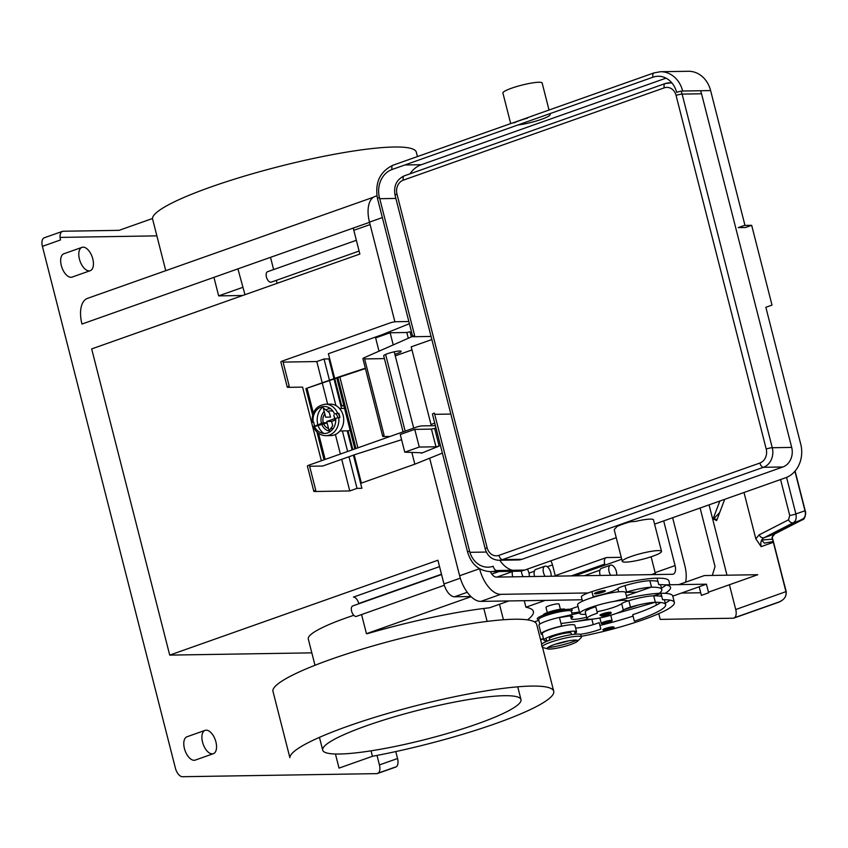 <?xml version="1.0" encoding="UTF-8"?>
<svg xmlns="http://www.w3.org/2000/svg" width="848" height="848" viewBox="0 0 848 848"><rect width="100%" height="100%" fill="white"/><g stroke="black" fill="none" stroke-linecap="round" stroke-linejoin="round"><path stroke-width="1.27" d="M603.649 622.029A5.629 0.827 -14.3 0 1 609.161 620.609A5.629 0.827 -14.3 0 1 612.129 620.598A5.629 0.827 -14.3 0 1 609.712 621.934A5.629 0.827 -14.3 0 1 604.2 623.354A5.629 0.827 -14.3 0 1 601.232 623.375A5.629 0.827 -14.3 0 1 603.649 622.029M604.253 622.019A4.494 0.657 -14.3 0 1 608.663 620.884A4.494 0.657 -14.3 0 1 611.037 620.874A4.494 0.657 -14.3 0 1 609.108 621.944A4.494 0.657 -14.3 0 1 604.698 623.079A4.494 0.657 -14.3 0 1 602.324 623.089A4.494 0.657 -14.3 0 1 604.253 622.019M338.14 413.336A11.247 9.466 89.1 0 1 339.518 416.665A11.247 9.466 89.1 0 1 339.73 417.64M330.635 431.113L330.847 431.113A11.247 9.466 89.1 0 1 330.635 431.113A11.247 9.466 89.1 0 1 321.816 424.403M321.466 423.343A11.247 9.466 89.1 0 1 321.392 423.067A11.247 9.466 89.1 0 1 324.18 411.407M337.811 417.757A8.999 7.579 -90.9 0 0 337.705 417.301A8.999 7.579 -90.9 0 0 335.882 413.623M333.19 411.492A8.999 7.579 -90.9 0 0 330.317 410.867A8.999 7.579 -90.9 0 0 327.741 411.45M324.795 413.845A8.999 7.579 -90.9 0 0 323.205 422.431A8.999 7.579 -90.9 0 0 323.3 422.76M325.908 409.976A11.247 9.466 89.1 0 1 330.275 408.619A11.247 9.466 89.1 0 1 330.487 408.619L330.275 408.619M323.777 424.064A8.999 7.579 -90.9 0 0 328.547 428.558M330.466 428.865A8.999 7.579 -90.9 0 0 330.603 428.865A8.999 7.579 -90.9 0 0 333.455 428.145M663.687 520.905L675.072 565.584A8.999 4.675 -109.5 0 1 673.217 574.149A8.999 4.675 -109.5 0 1 672.422 574.287L496.334 577.096A8.999 4.675 -109.5 0 1 490.388 571.647M655.515 574.562A8.999 4.675 70.5 0 0 655.144 572.644L651.105 556.786M429.66 458.206L459.627 575.75A26.998 14.024 70.5 0 0 480.795 601.391L582.12 599.78M588.12 592.953L500.723 594.342A26.998 14.024 -109.5 0 1 479.565 568.711L459.627 575.75M636.721 592.18L625.665 592.36M672.634 517.736L684.792 565.436A26.998 14.024 -109.5 0 1 685.608 582.194M376.925 195.782L375.06 196.439A26.998 14.024 70.5 0 0 369.484 222.123L394.892 321.805M470.894 596.526L454.539 596.78A13.494 7.017 -109.5 0 1 443.96 583.954L437.918 560.242L169.717 655.112L91.669 348.92L359.87 254.05L353.817 230.327A13.494 7.017 -109.5 0 1 353.351 228.038M395.783 751.572L397.553 758.515A8.999 4.675 -109.5 0 1 395.698 767.08A8.999 4.675 -109.5 0 1 394.892 767.217L376.766 773.63A8.999 4.675 70.5 0 0 377.572 773.482L395.698 767.08M377.01 755.42L379.427 764.928L397.553 758.515M378.282 773.09A8.999 4.675 70.5 0 0 379.427 764.928M376.766 773.63L182.468 776.715A8.999 4.675 70.5 0 1 175.409 768.171L42.4 246.355L60.526 239.942A8.999 4.675 -109.5 0 1 62.381 231.387A8.999 4.675 -109.5 0 1 63.176 231.239L119.038 230.349L152.46 218.53A136.104 19.992 165.7 0 1 282.384 165.689A136.104 19.992 165.7 0 1 416.315 152.184L417.439 156.573M341.712 459.309L349.779 490.939L357.029 488.374L361.884 488.3L353.436 455.164M352.09 449.896L347.235 430.848M341.532 408.439L334.038 379.045M333.942 378.674L328.907 358.916L329.66 358.651M62.381 231.387L44.255 237.79A8.999 4.675 70.5 0 0 42.4 246.355M350.118 430.201L348.072 430.922L352.842 449.631M354.188 454.899L361.375 483.095L414.831 464.185L411.842 452.429M335.437 753.999L339.03 768.108L372.442 756.289A136.104 19.992 165.7 0 0 553.723 691.247A136.104 19.992 165.7 0 0 419.792 704.762A136.104 19.992 165.7 0 0 289.857 757.603L272.823 690.76A136.104 19.992 -14.3 0 1 402.747 637.919A136.104 19.992 -14.3 0 1 536.689 624.404L541.745 644.279M339.423 754.02A102.311 15.031 -14.3 0 1 322.696 750.141A102.311 15.031 -14.3 0 1 391.204 717.747A102.311 15.031 -14.3 0 1 504.253 695.71A102.311 15.031 -14.3 0 1 520.979 699.589A102.311 15.031 -14.3 0 1 452.472 731.983A102.311 15.031 -14.3 0 1 339.423 754.02M372.442 756.289L371.053 750.83M547.31 612.616L545.985 607.433A6.752 0.996 -14.3 0 1 548.879 605.822A6.752 0.996 -14.3 0 1 555.504 604.115A6.752 0.996 -14.3 0 1 559.065 604.094L560.39 609.288M369.537 222.314L81.959 324.042A26.998 14.024 -109.5 0 1 87.524 298.358L373.544 197.181M574.721 575.845L621.743 559.214M621.255 557.327L606.712 557.549A6.752 3.509 70.5 0 0 606.108 557.655A6.752 3.509 70.5 0 0 604.719 564.079L571.308 575.898M610.666 575.273A6.752 3.509 -109.5 0 1 610.465 565.171A6.752 3.509 -109.5 0 1 611.069 565.065A6.752 3.509 -109.5 0 1 615.182 568.489A6.752 3.509 -109.5 0 1 616.644 575.177M610.465 565.171L601.402 568.372A6.752 3.509 70.5 0 0 600.193 575.442M508.874 600.946L489.497 607.804A136.104 19.992 165.7 0 0 367.332 633.679L366.442 633.689L361.566 614.556M358.821 603.787L358.746 603.5A6.752 3.509 70.5 0 0 353.457 597.087L439.54 566.634M366.442 633.689L471.064 596.685M277.126 283.317L276.374 280.328M273.628 269.558L270.512 257.336M343.737 405.185L341.702 405.906L343.917 405.874M444.331 585.268L356.446 616.369A5.533 2.873 -109.5 0 1 355.948 616.454A5.533 2.873 -109.5 0 1 351.74 611.652A5.533 2.873 -109.5 0 1 352.747 605.928L441.554 574.52M359.107 251.061L271.254 282.14A5.533 2.873 -109.5 0 1 270.756 282.225A5.533 2.873 -109.5 0 1 266.548 277.434A5.533 2.873 -109.5 0 1 267.555 271.71L356.361 240.291M169.717 655.112L311.831 652.854M578.018 606.437L570.015 609.267M538.819 620.301L534.42 621.86M499.483 604.264L503.436 619.761M527.467 619.867A136.104 19.992 165.7 0 0 533.381 611.461A136.104 19.992 165.7 0 0 525.93 607.221L524.265 600.702M213.94 277.349L218.657 295.888L242.687 295.496M83.093 247.16A12.37 6.424 -109.5 0 1 92.506 257.898A12.37 6.424 -109.5 0 1 90.238 270.682A12.37 6.424 -109.5 0 1 89.135 270.883A12.37 6.424 -109.5 0 1 79.723 260.156A12.37 6.424 -109.5 0 1 81.991 247.362A12.37 6.424 -109.5 0 1 83.093 247.16M81.991 247.362L63.865 253.764A12.37 6.424 70.5 0 0 61.597 266.558A12.37 6.424 70.5 0 0 71.009 277.296A12.37 6.424 70.5 0 0 72.122 277.095L90.238 270.682M218.657 295.888L242.952 287.292M165.752 270.682L152.46 218.53M60.091 237.408L156.88 235.871M550.67 560.878A6.752 3.509 -109.5 0 1 552.504 564.916L555.366 576.152M545.094 576.322A6.752 3.509 -109.5 0 1 544.893 566.21A6.752 3.509 -109.5 0 1 545.487 566.104A6.752 3.509 -109.5 0 1 549.599 569.527A6.752 3.509 -109.5 0 1 551.073 576.227M523.227 576.661A6.752 3.509 -109.5 0 1 521.308 570.948M527.308 569.146A6.752 3.509 -109.5 0 1 529.216 576.566M512.584 571.298A6.752 3.509 70.5 0 0 512.754 576.831M544.893 566.21L535.83 569.421A6.752 3.509 70.5 0 0 534.622 576.481M525.93 607.221L545.306 600.363M206.202 730.17A12.37 6.424 -109.5 0 1 215.625 740.898A12.37 6.424 -109.5 0 1 213.357 753.692A12.37 6.424 -109.5 0 1 212.254 753.883A12.37 6.424 -109.5 0 1 202.831 743.155A12.37 6.424 -109.5 0 1 205.099 730.361A12.37 6.424 -109.5 0 1 206.202 730.17M205.099 730.361L186.984 736.774A12.37 6.424 70.5 0 0 184.716 749.568A12.37 6.424 70.5 0 0 194.128 760.296A12.37 6.424 70.5 0 0 195.231 760.105L213.357 753.692M283.084 362.096L316.802 361.555L324.042 359.001L328.907 358.916M282.776 360.877A4.494 0.657 165.7 0 0 280.847 361.948L287.271 387.176A4.494 0.657 -14.3 0 1 289.21 386.105L282.776 360.877L389.698 323.056A4.494 0.657 165.7 0 1 395.751 321.731L408.842 321.53M382.066 335.628L381.854 334.812L409.404 323.703M381.854 334.812L328.399 353.722L334.695 378.409M309.637 466.241L322.696 466.04L356.224 454.178L401.581 439.699M321.36 460.771L302.588 387.123L288.013 387.345A4.494 0.657 -14.3 0 1 287.271 387.176M340.377 454.04L335.395 434.515M328.833 408.778L328.483 407.4M327.657 404.157L322.314 383.19M322.219 382.819L316.802 361.555M349.779 490.939L314.555 491.501A4.494 0.657 -14.3 0 1 313.824 491.331A4.494 0.657 -14.3 0 1 315.753 490.25L309.319 465.022A4.494 0.657 165.7 0 0 307.389 466.103L313.824 491.331M393.186 344.733L390.133 332.766L375.632 337.896L378.992 351.083M411.259 336.667L410.019 331.78L406.828 332.501L390.133 332.766M365.34 368.202L338.84 376.957A23.617 3.466 165.7 0 0 336.698 377.699L305.895 388.596L336.826 378.06L354.888 448.91M336.826 378.06L337.907 377.678A21.37 3.138 -14.3 0 1 339.857 377.01L365.424 368.551M305.895 388.596L312.636 415.054M316.982 432.088L324.042 459.817M317.841 424.625A15.752 13.25 89.1 0 1 317.767 424.35A15.752 13.25 89.1 0 1 323.364 406.51M325.346 404.199L330.201 404.125A15.752 13.25 89.1 0 1 343.143 415.382A15.752 13.25 89.1 0 1 330.709 435.607L325.844 435.692A15.752 13.25 -90.9 0 0 338.702 417.661L339.921 417.64A15.752 13.25 89.1 0 0 339.497 415.435A15.752 13.25 89.1 0 0 338.818 413.326L337.599 413.347A15.752 13.25 -90.9 0 0 325.346 404.199C316.251 405.63 311.841 411.609 312.128 422.134M323.798 433.434A15.752 13.25 89.1 0 1 318.064 425.367M314.491 426.523L327.127 422.982M314.544 425.791A15.752 13.25 89.1 0 1 314.131 424.413A15.752 13.25 89.1 0 1 313.707 422.209L312.499 422.23L313.113 421.594L312.499 422.23A15.752 13.25 -90.9 0 1 312.456 421.869M313.59 426.544L323.12 422.76L327.052 422.696M332.702 425.717L329.109 430.773L326.745 421.477L331.6 421.403L332.702 425.717M314.216 425.908A13.494 11.363 -90.9 0 0 327.678 432.904A13.494 11.363 -90.9 0 0 335.66 418.329L326.745 421.477M323.279 407.877L329.406 412.775L330.508 417.089L325.643 417.163L323.279 407.877M334.843 418.615L333.794 415.107L334.695 418.668M313.113 421.594A13.494 11.363 -90.9 0 1 321.085 407.029A13.494 11.363 -90.9 0 1 334.557 414.015L337.599 413.347M335.723 419.124L334.896 419.421L335.225 420.12L335.034 419.368M335.225 420.12L331.6 421.403M335.66 418.329L338.702 417.661M434.642 428.388L431.452 429.109L414.757 429.374L400.256 434.494L404.761 452.175L419.262 447.055L435.957 446.79L439.147 446.069L434.642 428.388L435.946 427.858M435.395 425.675L422.293 425.887A4.494 0.657 165.7 0 0 416.241 427.201L309.319 465.022M419.262 447.055L414.757 429.374M421.286 452.758L404.761 452.175M334.79 378.78L341.702 405.906M314.99 665.277L308.29 638.989A88.817 13.049 -14.3 0 1 353.764 615.298M325.166 459.425L318.519 433.36M313.336 413.029L307.103 388.575M543.314 615.171L543.271 615.012A11.247 1.654 -14.3 0 1 548.105 612.33A11.247 1.654 -14.3 0 1 559.129 609.479A11.247 1.654 -14.3 0 1 565.075 609.458L565.118 609.606M442.38 453.086L414.831 464.185M421.403 453.214L439.147 446.069M538.692 619.814L537.579 619.167A17.999 2.639 -14.3 0 1 554.073 611.821A17.999 2.639 -14.3 0 1 572.071 610.369L571.393 611.482M571.753 612.892A15.752 2.311 165.7 0 0 579.428 611.98M657.953 581.463A62.985 9.254 165.7 0 0 649.865 580.732A22.493 3.307 165.7 0 0 624.976 585.586A11.247 1.654 165.7 0 0 617.832 588.544A19.122 2.809 -14.3 0 1 593.176 596.621M582.481 601.2L581.41 596.96A19.122 2.809 -14.3 0 1 591.904 591.628A53.212 7.812 -14.3 0 1 657.115 578.166A71.985 10.579 -14.3 0 1 668.881 580.901L669.867 584.77M666.136 585.046A71.985 10.579 -14.3 0 1 661.429 588.088M568.383 616.136A71.985 10.579 -14.3 0 1 560.04 617.45M604.465 590.643A5.629 0.827 165.7 0 0 598.253 591.851A5.629 0.827 165.7 0 0 594.49 593.632A5.629 0.827 165.7 0 0 595.402 593.844A5.629 0.827 165.7 0 0 601.624 592.635A5.629 0.827 165.7 0 0 605.387 590.855A5.629 0.827 165.7 0 0 604.465 590.643M539.794 624.128L538.65 619.634A16.875 2.48 -14.3 0 1 554.391 613.062A16.875 2.48 -14.3 0 1 571.351 611.302L572.188 614.588M559.479 617.577A16.875 2.48 -14.3 0 1 572.729 616.687A16.875 2.48 -14.3 0 1 571.955 617.757A15.752 2.311 165.7 0 0 571.234 618.754A15.752 2.311 165.7 0 0 586.572 617.238M657.115 578.166L658.758 584.643A71.985 10.579 -14.3 0 1 664.694 584.844A71.985 10.579 -14.3 0 1 670.535 587.367A71.985 10.579 -14.3 0 1 665.15 593.335M661.504 595.402A71.985 10.579 -14.3 0 1 660.03 596.165M637.95 605.122A71.985 10.579 -14.3 0 1 624.011 609.648M587.812 619.093A71.985 10.579 -14.3 0 1 576.757 621.372L561.005 623.556M661.037 593.568L653.267 595.837A22.493 3.307 165.7 0 0 628.824 600.681A11.247 1.654 165.7 0 0 627.679 601.041A24.751 3.636 165.7 0 0 614.132 601.38A24.751 3.636 165.7 0 0 590.42 607.55A24.751 3.636 165.7 0 0 579.799 613.443L577.605 604.825A24.751 3.636 -14.3 0 1 588.226 598.921A24.751 3.636 -14.3 0 1 611.938 592.752A24.751 3.636 -14.3 0 1 625.474 592.413A24.751 3.636 -14.3 0 1 625.559 592.593L627.011 598.264M659.288 593.314A62.985 9.254 165.7 0 0 661.811 589.593A62.985 9.254 165.7 0 0 651.518 587.198A22.493 3.307 165.7 0 0 651.073 587.208A22.493 3.307 165.7 0 0 626.63 592.063A11.247 1.654 165.7 0 0 625.474 592.413M614.132 601.38A53.212 7.812 -14.3 0 1 660.963 593.261A71.985 10.579 -14.3 0 1 666.899 593.473A71.985 10.579 -14.3 0 1 672.729 595.996L674.383 602.462A71.985 10.579 -14.3 0 1 581.219 636.35M660.963 593.261L662.606 599.727A71.985 10.579 -14.3 0 1 674.383 602.462M548.359 640.717A71.985 10.579 -14.3 0 1 546.631 640.759A16.875 2.48 -14.3 0 1 543.875 640.123A16.875 2.48 -14.3 0 1 559.606 633.551A16.875 2.48 -14.3 0 1 576.566 631.781A16.875 2.48 -14.3 0 1 575.803 632.852A15.752 2.311 165.7 0 0 575.082 633.848A15.752 2.311 165.7 0 0 575.4 634.177M572.23 631.219A71.985 10.579 -14.3 0 1 563.888 632.544M669.984 600.14A71.985 10.579 -14.3 0 1 665.277 603.182M633.074 616.114A71.985 10.579 -14.3 0 1 599.907 625.432M543.875 640.123L542.222 633.647A16.875 2.48 -14.3 0 1 557.963 627.085A16.875 2.48 -14.3 0 1 574.923 625.315L576.566 631.781M660.719 602.504A62.985 9.254 165.7 0 1 632.714 614.705L634.357 621.171A62.985 9.254 165.7 0 0 665.659 604.688A62.985 9.254 165.7 0 0 655.356 602.292A22.493 3.307 165.7 0 0 630.467 607.147A11.247 1.654 165.7 0 0 623.333 610.104A19.122 2.809 -14.3 0 1 603.331 617.206A19.122 2.809 -14.3 0 1 586.901 618.531A19.122 2.809 -14.3 0 1 597.405 613.189L595.752 606.723A19.122 2.809 -14.3 0 0 585.258 612.055L586.901 618.531M580.074 634.283A15.752 2.311 165.7 0 0 600.829 629.078L599.186 622.612A15.752 2.311 165.7 0 1 575.601 627.986M602.875 629.841A5.629 0.827 -14.3 0 1 605.292 628.495A5.629 0.827 -14.3 0 1 612.86 626.852A5.629 0.827 -14.3 0 1 613.782 627.064C615.182 628.05 612.097 629.258 604.539 630.7L602.875 629.841M612.489 627.965A5.629 0.827 -14.3 0 1 604.444 630.011M609.966 612.203A5.629 0.827 -14.3 0 1 610.878 612.415C612.288 613.401 609.203 614.62 601.645 616.051L599.981 615.192A5.629 0.827 -14.3 0 1 603.744 613.411A5.629 0.827 -14.3 0 1 609.966 612.203M609.585 613.316A5.629 0.827 -14.3 0 1 601.55 615.372M571.499 634.654L571.117 633.17A11.247 1.654 165.7 0 0 565.171 633.202A11.247 1.654 165.7 0 0 554.147 636.042A11.247 1.654 165.7 0 0 549.324 638.724L549.705 640.219M627.679 601.041A11.247 1.654 165.7 0 0 621.679 603.638A19.122 2.809 -14.3 0 1 597.024 611.715M568.436 640.887A20.246 2.979 -14.3 0 1 555.376 644.215M547.776 648.9L542.932 647.543A20.246 2.979 -14.3 0 1 542.137 646.992L541.596 644.83A20.246 2.979 -14.3 0 1 550.278 640.007A20.246 2.979 -14.3 0 1 570.132 634.876A20.246 2.979 -14.3 0 1 580.827 634.834L581.378 636.986A20.246 2.979 -14.3 0 1 580.954 637.855L577.35 641.364A15.752 2.311 -14.3 0 1 570.916 644.438A15.752 2.311 -14.3 0 1 547.776 648.9A15.752 2.311 -14.3 0 1 553.924 644.713A15.752 2.311 -14.3 0 1 571.001 640.463A15.752 2.311 -14.3 0 1 577.35 641.364M576.831 640.198A20.246 2.979 -14.3 0 1 572.686 641.819A20.246 2.979 -14.3 0 1 547.67 647.639M542.137 646.992A20.246 2.979 -14.3 0 1 550.829 642.159A20.246 2.979 -14.3 0 1 570.683 637.039A20.246 2.979 -14.3 0 1 581.378 636.986M661.8 596.557A62.985 9.254 165.7 0 0 653.713 595.826A22.493 3.307 165.7 0 0 653.267 595.837M655.387 595.826A62.985 9.254 165.7 0 0 658.101 594.162M579.799 613.443A24.751 3.636 165.7 0 0 585.82 614.291M357.029 488.374L348.963 456.743M347.616 451.475L342.38 430.922M335.914 405.556L329.565 380.635M329.469 380.254L324.042 359.001M672.761 596.133L699.197 586.784L701.381 595.37L708.631 592.816L706.437 584.187L699.187 586.752M655.112 602.303L615.977 613.56M594.713 618.839A22.493 3.307 -14.3 0 1 591.883 619.273L576.757 621.372M664.694 584.844L706.437 584.187M626.365 595.762L651.073 587.208M559.436 617.408L561.641 626.036A17.999 2.639 165.7 0 0 541.13 633.922L538.936 625.305A17.999 2.639 -14.3 0 1 559.436 617.408L579.672 612.934M541.13 633.922A17.999 2.639 165.7 0 0 542.455 634.537M655.727 602.292L656.437 605.069M678.718 584.622L704.359 575.559L757.783 574.711L708.462 592.158M658.748 613.655L660.21 619.379L733.075 618.224A8.999 4.675 70.5 0 0 733.88 618.086L778.528 602.292C784.188 599.907 786.668 596.398 785.969 591.756L773.365 542.307L761.122 546.642C760.253 542.402 761.218 539.445 764.016 537.749A4.494 3.381 62.9 0 1 759.183 534.844L788.534 519.813L789.721 515.446L780.573 479.555M794.968 471.212L805.059 510.772C805.886 514.725 805.144 517.428 802.844 518.902L774.892 533.212L772.125 537.187L773.344 541.321A9.625 5.003 70.5 0 0 773.535 542.137L786.138 591.575C786.753 596.96 783.563 600.723 776.567 602.843L778.528 602.292M734.591 617.683A8.999 4.675 70.5 0 0 735.735 609.521L786.138 591.575M700.713 592.763L681.442 593.07M700.109 508.016L715.023 566.549L712.309 575.432M773.535 542.137L772.422 539.19L761.599 540.017L764.377 543.133L773.185 541.554L772.613 539.307M772.03 537.939L772.464 539.837M772.178 537.229L774.69 533.975L802.643 519.654C805.123 518.075 805.918 515.16 805.038 510.909L794.926 471.255M774.892 533.212L774.69 533.975L764.016 537.749L793.368 522.718A4.494 3.381 62.9 0 1 788.534 519.813M786.573 477.403L795.89 513.93A4.494 0.657 -14.3 0 1 789.721 515.446M805.059 510.772L795.89 513.93C796.707 518.202 795.869 521.128 793.368 522.718L799.06 520.842M719.857 501.03L713.126 518.785L716.634 520.608L724.701 499.324M744.003 492.487L755.812 538.798L761.122 546.642M709.055 504.857L726.98 575.198M729.418 584.749L735.735 609.521M719.687 512.552L713.666 518.743L717.048 519.527M713.666 518.743L713.126 518.785M390.08 436.455L383.805 436.561A6.752 0.996 -14.3 0 1 382.702 436.307A6.752 0.996 -14.3 0 1 384.091 435.289L364.301 357.665A6.752 0.996 165.7 0 0 362.912 358.683L382.702 436.307M434.748 423.152L430.985 424.488L411.195 346.853L431.855 339.55M434.706 414.322L450.85 414.068M432.459 414.174A4.494 0.657 -14.3 0 1 434.399 413.103L469.569 551.105A4.494 0.657 165.7 0 0 467.64 552.175L432.459 414.174M403.076 431.855L383.699 355.81A8.999 1.325 165.7 0 1 385.607 354.432L405.153 431.123M413.686 428.102L394.235 351.793M622.284 561.365L614.259 529.883A20.246 2.979 -14.3 0 1 615.129 528.643L616.984 526.555A20.246 2.979 165.7 0 1 622.729 524.191A20.246 2.979 165.7 0 1 630.424 521.796L635.629 521.393A20.246 2.979 -14.3 0 1 653.501 519.877L661.525 551.359A20.246 2.979 165.7 0 0 658.218 550.596A20.246 2.979 165.7 0 0 630.976 556.532A20.246 2.979 165.7 0 0 622.284 561.365A20.246 2.979 165.7 0 0 632.99 561.312A20.246 2.979 165.7 0 0 652.833 556.193A20.246 2.979 165.7 0 0 661.525 551.359M738.226 227.614L745.509 227.508L751.678 225.324L744.385 225.441L738.226 227.614M710.613 90.577L682.682 91.022A26.998 22.726 -90.9 0 0 660.507 71.72L688.438 71.285A26.998 22.726 89.1 0 1 710.613 90.577L744.989 225.43M751.678 225.324L772.009 305.11L765.85 307.283L800.745 444.204A26.998 22.726 89.1 0 1 785.598 477.774L654.582 524.128M532.3 116.006L511.8 123.267M527.53 118.148A20.246 2.979 165.7 0 0 514.089 122.896M364.301 357.665L414.608 335.479A4.494 0.657 165.7 0 0 412.679 336.55A4.494 0.657 165.7 0 0 413.411 336.72L431.06 336.444M616.252 537.685L524.647 570.089A26.998 22.726 89.1 0 1 518.478 571.202L490.547 571.647A26.998 22.726 -90.9 0 0 496.716 570.534A4.494 2.343 70.5 0 1 493.186 566.252A22.493 18.932 89.1 0 1 469.569 551.105M512.287 570.28A26.998 22.726 89.1 0 1 499.843 560.252M410.019 173.819A26.998 22.726 89.1 0 1 421.318 164.703L666.009 78.154M517.852 125.006A20.246 2.979 165.7 0 0 539.127 120.119A20.246 2.979 165.7 0 0 550.172 114.501A20.246 2.979 165.7 0 0 549.228 113.908M549.027 110.028L542.148 83.019A20.246 2.979 165.7 0 0 538.84 82.256A20.246 2.979 165.7 0 0 516.464 86.613A20.246 2.979 165.7 0 0 502.906 93.026L510.697 123.585M782.852 466.994L763.423 467.301A4.494 2.343 -109.5 0 1 759.893 463.029A11.247 9.466 -90.9 0 0 766.21 449.048A4.494 0.657 -14.3 0 1 772.263 447.723A15.752 13.25 89.1 0 1 763.423 467.301L502.472 559.616A15.752 13.25 89.1 0 1 498.868 560.263L518.298 559.956A15.752 13.25 -90.9 0 0 521.902 559.309L782.852 466.994A15.752 13.25 -90.9 0 0 791.693 447.415L701.55 93.789A15.752 13.25 -90.9 0 0 700.469 90.736M395.274 355.853L411.98 349.948M364.629 358.927L384.409 358.609M385.607 354.432A8.999 1.325 -14.3 0 1 395.147 351.613A8.999 1.325 -14.3 0 1 401.136 351.358A8.999 1.325 -14.3 0 1 394.871 354.284M675.072 565.584L655.144 572.644M500.723 594.342L480.795 601.391M382.353 217.576L369.484 222.123M370.11 224.572L353.817 230.327M460.305 578.177L443.96 583.954M63.176 231.239L61.66 231.78M540.547 639.54L543.462 638.512M467.248 592.286L454.539 596.78M655.281 573.206L651.264 574.626M441.479 574.234L358.746 603.5M606.712 557.549L605.578 557.952M499.048 571.51L491.819 574.064M552.504 564.916L547.289 566.761M288.013 387.345L287.843 386.677M314.555 491.501L314.385 490.822M408.227 337.992L406.828 332.501M355.969 448.528L337.907 377.678M435.957 446.79L431.452 429.109M357.909 447.839L339.857 377.01M603.818 590.674A4.728 0.689 -14.3 0 1 595.911 592.72A4.728 0.689 -14.3 0 1 595.773 592.72M593.335 597.246L591.904 591.628M618.669 591.819L617.832 588.544M571.955 617.757L571.531 616.125M546.631 640.759L545.985 638.237M575.803 632.852L575.379 631.209M612.351 627.965A4.728 0.689 -14.3 0 1 611.101 629.269A4.728 0.689 -14.3 0 1 604.741 630.658A4.728 0.689 -14.3 0 1 606.002 629.354A4.728 0.689 -14.3 0 1 612.351 627.965M609.458 613.316A4.728 0.689 -14.3 0 1 608.207 614.63A4.728 0.689 -14.3 0 1 601.847 616.008A4.728 0.689 -14.3 0 1 603.098 614.705A4.728 0.689 -14.3 0 1 609.458 613.316M623.333 610.104L621.679 603.638M630.467 607.147L628.824 600.681M655.356 602.292L653.713 595.826M626.63 592.063L624.976 585.586M651.518 587.198L649.865 580.732M611.238 621.319L611.535 622.464M591.883 619.273L593.25 624.637M776.567 602.843L733.075 618.224M786.234 591.597L773.365 542.307A8.999 4.675 -109.5 0 1 773.185 541.554M802.844 518.902L802.643 519.654M755.812 538.798L759.183 534.844M682.682 91.022A4.494 0.657 165.7 0 0 676.63 92.347A22.493 18.932 89.1 0 0 653.013 77.189A4.494 2.343 70.5 0 1 653.935 72.907L660.507 71.72M654.338 72.843A4.494 2.343 70.5 0 0 653.935 72.907L531.081 116.377M393.387 165.148A4.494 2.343 70.5 0 0 392.984 165.222A4.494 2.343 70.5 0 0 392.052 169.505L653.013 77.189M412.584 336.19L377.498 198.549A4.494 0.657 -14.3 0 1 379.427 197.478A22.493 18.932 89.1 0 1 392.052 169.505M414.608 335.479L379.427 197.478M413.241 336.052L413.411 336.72M524.647 570.089L496.716 570.534M486.381 552.059L469.909 552.324M395.889 198.443L379.745 198.697M421.318 164.703L404.878 164.968M766.21 449.048L676.068 95.411A11.247 9.466 -90.9 0 0 664.26 87.842L403.309 180.147A4.494 2.343 -109.5 0 1 404.231 175.865C396.504 179.596 393.44 186.051 395.062 195.21L485.204 548.836A4.494 0.657 -14.3 0 1 487.134 547.766A11.247 9.466 -90.9 0 0 498.942 555.345L759.893 463.029M395.062 195.21A4.494 0.657 -14.3 0 1 396.991 194.139L487.134 547.766M521.902 559.309L502.472 559.616A4.494 2.343 -109.5 0 1 498.942 555.345M676.068 95.411A4.494 0.657 -14.3 0 1 682.121 94.096L772.263 447.723L791.693 447.415M665.585 83.486A15.752 13.25 89.1 0 1 669.189 82.839A15.752 13.25 89.1 0 1 672.093 83.168M681.103 91.192A15.752 13.25 89.1 0 1 682.121 94.096L701.55 93.789M664.26 87.842A4.494 2.343 -109.5 0 1 665.182 83.56L404.231 175.865M403.309 180.147A11.247 9.466 -90.9 0 0 396.991 194.139M383.805 436.561L383.54 435.554M610.772 615.245L612.129 620.598M599.854 617.959L601.232 623.375M348.327 430.826L339.91 430.964M344.553 408.397L339.55 408.471M322.696 750.141L319.442 737.357M553.723 691.247L542.55 647.406M540.642 639.933L543.557 638.904M606.108 557.655L555.239 575.654M512.478 571.584L496.928 577.085M313.23 426.459C315.838 432.395 320.035 435.469 325.844 435.692M664.397 599.727L665.659 604.688M574.393 631.145L575.082 633.848M660.55 584.632L661.811 589.593M570.545 616.051L571.234 618.754M772.602 539.307L772.305 537.505M772.125 537.187L772.019 537.939M774.733 533.954L802.696 519.633C804.169 520.195 806.628 513.623 805.229 510.793L795.095 471.064M244.977 294.691L237.906 268.869M520.979 699.589L517.725 686.816M487.123 621.404L483.826 608.461M534.335 571.234L528.982 573.121M599.918 570.185L584.357 575.697M467.64 552.175C471.382 564.471 479.025 570.958 490.547 571.647M377.498 198.549C374.731 182.68 379.893 171.572 392.984 165.222L512.224 123.045M498.868 560.263C491.946 559.85 487.388 556.034 485.204 548.836M671.775 82.797L665.182 83.56"/></g></svg>
